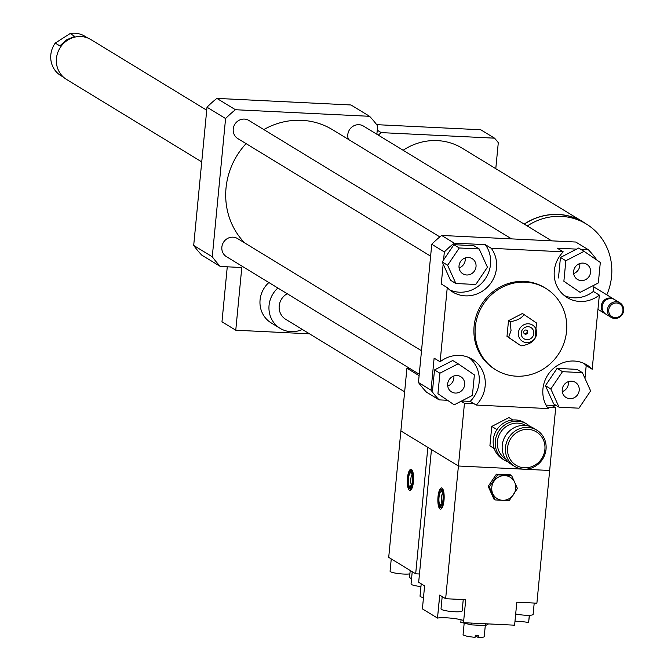 <?xml version="1.0" encoding="UTF-8"?>
<svg xmlns="http://www.w3.org/2000/svg" width="671" height="671" viewBox="0 0 671 671"><rect width="100%" height="100%" fill="white"/><g stroke="black" fill="none" stroke-linecap="round" stroke-linejoin="round"><path stroke-width="1.01" d="M586.102 223.871A58.411 55.131 121.4 0 0 583.317 222.051A58.411 55.131 121.4 0 0 524.185 224.097M403.12 150.262A58.411 55.131 -58.6 0 1 462.252 148.224L583.317 222.051M606.81 294.837A58.302 55.03 121.4 0 0 586.261 223.971L583.267 222.143A58.302 55.03 121.4 0 0 524.286 224.156M586.261 223.971A58.302 55.03 121.4 0 0 527.28 225.984M614.259 299.409A8.497 8.018 121.4 0 0 613.822 299.115A8.497 8.018 121.4 0 0 602.55 302.193A8.497 8.018 121.4 0 0 604.974 313.625A8.497 8.018 121.4 0 0 605.435 313.885M619.962 302.864L614.72 299.669A8.497 8.018 121.4 0 0 603.447 302.747A8.497 8.018 121.4 0 0 605.871 314.171L611.113 317.366A8.497 8.018 121.4 0 0 614.737 318.473A8.497 8.018 121.4 0 0 623.233 312.468A8.497 8.018 121.4 0 0 619.962 302.864A8.497 8.018 121.4 0 0 608.698 305.942A8.497 8.018 121.4 0 0 611.113 317.366M615.139 317.618A7.431 7.02 121.4 0 0 622.336 306.941A7.431 7.02 121.4 0 0 610.048 306.337A7.431 7.02 121.4 0 0 615.139 317.618M495.785 168.673L498.293 142.663A87.087 82.189 121.4 0 0 494.544 138.167L480.755 129.763L376.674 124.663M494.544 138.167L381.212 132.615L377.253 130.208M381.212 132.615A87.087 82.189 121.4 0 0 378.31 135.139M404.647 391.847L285.653 319.279A14.871 14.032 -58.6 0 1 279.161 306.421A14.871 14.032 -58.6 0 1 287.222 293.73M302.336 329.453A25.49 24.055 -58.6 0 1 280.126 328.345A25.49 24.055 -58.6 0 1 277.869 288.027M280.126 328.345L271.134 322.868A25.49 24.055 -58.6 0 1 268.886 282.55M227.268 266.806L221.975 321.812L235.764 330.216L309.516 333.831M376.867 134.259L377.664 125.989A106.203 100.231 121.4 0 0 369.57 116.301L235.454 109.725A106.203 100.231 121.4 0 0 225.582 118.541L212.271 256.775A106.203 100.231 121.4 0 0 220.365 266.471L241.795 267.519L235.764 330.216M220.365 266.471L201.778 255.139A106.203 100.231 121.4 0 1 193.693 245.443L207.004 107.209A106.203 100.231 121.4 0 1 216.876 98.394L235.454 109.725M466.689 274.984A8.899 8.396 -58.6 0 1 462.898 273.827A8.899 8.396 -58.6 0 1 460.356 261.858A8.899 8.396 -58.6 0 1 472.158 258.637A8.899 8.396 -58.6 0 1 475.588 268.694A8.899 8.396 -58.6 0 1 466.689 274.984M459.081 267.939A8.899 8.396 121.4 0 0 465.188 257.941M573.604 271.428A8.899 8.396 -58.6 0 1 586.722 264.248A8.899 8.396 -58.6 0 1 589.264 276.217A8.899 8.396 -58.6 0 1 577.463 279.438A8.899 8.396 -58.6 0 1 573.604 271.428M573.655 273.558A8.899 8.396 121.4 0 0 579.752 263.552M571.566 381.178A8.899 8.396 -58.6 0 1 575.357 382.336A8.899 8.396 -58.6 0 1 577.89 394.296A8.899 8.396 -58.6 0 1 566.098 397.526A8.899 8.396 -58.6 0 1 562.667 387.469A8.899 8.396 -58.6 0 1 571.566 381.178M562.281 391.638A8.899 8.396 121.4 0 0 568.379 381.64M479.186 248.958L487.431 267.209L475.773 284.487L455.869 283.506L447.624 265.255L459.291 247.976L479.186 248.958L473.793 245.661L453.898 244.689L459.291 247.976M443.179 264.064L442.231 261.967L443.573 259.979L444.345 251.944A106.203 100.231 -58.6 0 1 454.217 243.128L485.309 244.655L491.298 248.312A29.734 28.065 -58.6 0 1 488.79 285.678A29.734 28.065 -58.6 0 1 452.648 291.986A29.734 28.065 -58.6 0 1 447.255 287.641L441.266 283.984L443.179 264.064L450.476 280.218L455.869 283.506M442.231 261.967L447.624 265.255M443.573 259.979L453.898 244.689M598.339 282.944L580.121 292.355L563.875 281.258L565.846 260.742L584.072 251.331L600.319 262.436L598.339 282.944M563.875 281.258L580.121 292.355M558.473 277.97L560.453 257.454L565.846 260.742M560.453 257.454L578.679 248.044L584.072 251.331M559.06 407.205L550.824 388.954L562.483 371.675L582.386 372.648L590.623 390.899L578.964 408.178L559.06 407.205L553.667 403.917L545.431 385.666L550.824 388.954M545.431 385.666L557.089 368.387L562.483 371.675M557.089 368.387L576.993 369.36L582.386 372.648M464.651 384.726A8.899 8.396 -58.6 0 1 451.524 391.906A8.899 8.396 -58.6 0 1 448.991 379.945A8.899 8.396 -58.6 0 1 460.792 376.716A8.899 8.396 -58.6 0 1 464.651 384.726M447.716 386.026A8.899 8.396 121.4 0 0 453.864 378.15A8.899 8.396 121.4 0 0 453.814 376.02M439.908 373.21L458.134 363.799L474.38 374.904L472.409 395.412L454.183 404.823L437.937 393.726L439.908 373.21L434.514 369.922L452.74 360.512L458.134 363.799M437.937 393.726L454.183 404.823M432.543 390.438L434.514 369.922M449.771 289.956A29.734 28.065 121.4 0 0 483.992 280.595A29.734 28.065 121.4 0 0 485.309 244.655M564.336 295.575A29.734 28.065 121.4 0 0 593.34 291.44L599.337 295.097A29.734 28.065 -58.6 0 1 567.213 297.597A29.734 28.065 -58.6 0 1 563.246 251.835L557.249 248.178L576.574 249.126M580.792 249.335L588.341 249.704A106.203 100.231 -58.6 0 1 596.427 259.4L596.393 259.752M593.944 285.217L593.34 291.44M446.92 400.26L439.128 399.874L426.538 392.2A106.203 100.231 -58.6 0 1 418.452 382.504L431.042 390.178L434.12 358.138L440.117 361.795A29.734 28.065 -58.6 0 1 472.241 359.287A29.734 28.065 -58.6 0 1 476.209 405.058L548.157 408.58A29.734 28.065 -58.6 0 1 550.665 371.214A29.734 28.065 -58.6 0 1 586.806 364.907A29.734 28.065 -58.6 0 1 592.191 369.251L586.202 365.594A29.734 28.065 121.4 0 0 583.686 363.279M556.477 405.628L546.009 405.116M586.202 365.594L584.969 378.377M418.452 382.504L431.763 244.269L444.345 251.944M440.117 361.795L447.255 287.641M431.763 244.269A106.203 100.231 -58.6 0 1 441.635 235.454L454.217 243.128M491.298 248.312L563.246 251.835M441.635 235.454L575.752 242.03L588.341 249.704M476.209 405.058L470.212 401.401L461.631 400.981M439.128 399.874A106.203 100.231 -58.6 0 1 431.042 390.178M470.212 401.401A29.734 28.065 121.4 0 0 469.121 357.66M524.076 314.489C521.661 318.255 517.022 320.654 510.145 321.686L511.042 330.543L508.635 337.379L506.991 336.372L521.057 345.867C527.934 344.827 532.581 342.428 534.997 338.67L536.506 322.977L522.432 313.491L508.501 320.688L506.991 336.372M510.145 321.686L508.501 320.688M508.635 337.379L521.057 345.867M526.509 330.132A2.122 2.005 -58.6 0 1 524.328 333.705M523.69 332.002A2.122 2.005 -58.6 0 1 526.827 330.283A2.122 2.005 -58.6 0 1 527.431 333.143A2.122 2.005 -58.6 0 1 523.69 332.002M521.233 332.891A6.584 6.215 -58.6 0 1 531.206 327.742A6.584 6.215 -58.6 0 1 530.124 338.964A6.584 6.215 -58.6 0 1 521.233 332.891M518.389 332.749A9.562 9.025 -58.6 0 1 532.866 325.276A9.562 9.025 -58.6 0 1 531.298 341.564A9.562 9.025 -58.6 0 1 518.389 332.749M475.303 326.936A47.792 45.108 -58.6 0 1 545.808 288.371A47.792 45.108 -58.6 0 1 559.429 352.661A47.792 45.108 -58.6 0 1 496.045 369.981A47.792 45.108 -58.6 0 1 475.303 326.936M496.045 369.981L494.846 369.243A47.792 45.108 -58.6 0 1 474.103 326.207A47.792 45.108 -58.6 0 1 544.609 287.641L545.808 288.371M599.337 295.097L592.191 369.251M244.697 242.919A72.216 68.157 -58.6 0 1 246.081 143.628M263.82 129.57A72.216 68.157 -58.6 0 1 332.564 129.729L511.562 238.884M430.614 256.163L237.844 138.603A10.619 10.023 -58.6 0 1 234.808 124.32A10.619 10.023 -58.6 0 1 248.899 120.47L439.84 236.905M348.425 139.4A10.619 10.023 -58.6 0 1 351.512 127.381A10.619 10.023 -58.6 0 1 363.464 126.081L551.663 240.847M419.249 374.242L226.471 256.683A10.619 10.023 -58.6 0 1 223.443 242.399A10.619 10.023 -58.6 0 1 237.526 238.549L421.514 350.748M225.582 118.541L207.004 107.209M212.271 256.775L193.693 245.443M369.57 116.301L350.992 104.97L216.876 98.394M505.64 458.905A19.543 18.444 -58.6 0 1 500.306 432.77A19.543 18.444 -58.6 0 1 525.989 425.54M529.88 426.446A21.237 20.046 121.4 0 0 527.456 424.475A21.237 20.046 121.4 0 0 526.634 423.946A21.237 20.046 121.4 0 0 498.461 431.638A21.237 20.046 121.4 0 0 504.517 460.214A21.237 20.046 121.4 0 0 508.224 461.95M504.517 460.214L502.478 458.972A21.237 20.046 -58.6 0 1 495.03 450.56A21.237 20.046 -58.6 0 1 500.189 425.758A21.237 20.046 -58.6 0 1 524.596 422.705L526.634 423.946M514.707 466.429L511.47 464.449A21.237 20.046 -58.6 0 1 505.414 435.882A21.237 20.046 -58.6 0 1 533.588 428.182L536.825 430.161A21.237 20.046 121.4 0 0 508.652 437.853A21.237 20.046 121.4 0 0 514.707 466.429A21.237 20.046 121.4 0 0 542.604 459.165A21.237 20.046 121.4 0 0 537.647 430.69A21.237 20.046 121.4 0 0 536.825 430.161M537.177 432.392A19.543 18.444 -58.6 0 1 533.965 465.691A19.543 18.444 -58.6 0 1 507.586 447.666A19.543 18.444 -58.6 0 1 537.177 432.392M494.301 448.748L489.914 445.745L491.768 426.437L496.934 429.591M489.914 445.745L494.166 448.337M491.768 426.437L508.92 417.58L512.862 419.987M74.707 36.343L66.706 39.799L59.828 45.88L55.24 43.087L70.128 33.55L74.707 36.343M63.661 77.316L60.818 75.588A23.049 21.749 -58.6 0 1 55.24 43.087M70.128 33.55A23.049 21.749 -58.6 0 1 84.814 36.234L87.658 37.97M206.718 110.203L90.921 39.589A23.368 22.051 121.4 0 0 67.612 40.176A23.368 22.051 121.4 0 0 66.588 79.48L201.736 161.896M419.115 375.651L406.92 368.211L388.71 557.358L415.676 573.806L427.855 447.364L400.881 430.916L458.419 466.001L549.666 470.472L536.892 603.187L516.813 602.197L514.607 625.187L463.502 622.688L465.716 599.698L445.645 598.717L439.706 595.093L437.492 618.083L439.773 595.135M551.814 405.401L555.705 407.775L549.666 470.472L458.419 466.001L445.645 598.717M555.705 407.775L547.318 407.364M474.112 403.774L464.458 403.305L458.419 466.001L431.453 449.553L418.67 582.269L424.609 585.884L422.394 608.874L437.492 618.083M464.458 403.305L461.103 401.258M406.92 368.211L409.578 368.345M443.061 489.52L442.315 489.905L442.114 492.028A7.071 2.08 92.8 0 1 443.036 499.367A7.071 2.08 92.8 0 1 441.04 505.498A7.071 2.08 92.8 0 1 440.805 505.582L440.604 507.704L441.677 508.45M442.206 492.178L441.216 491.482L441.417 489.36L442.642 488.723M441.619 508.408L439.706 507.15L439.908 505.028L442.038 504.114M441.25 505.347L440.805 505.582M439.908 505.028A7.071 2.08 92.8 0 1 439.019 497.312A7.071 2.08 92.8 0 1 441.216 491.482M442.625 493.235A5.838 1.719 -87.2 0 0 441.325 498.461A5.838 1.719 -87.2 0 0 442.055 503.887M439.706 507.15A9.184 2.701 92.8 0 1 438.356 497.689A9.184 2.701 92.8 0 1 440.973 489.486A9.184 2.701 92.8 0 1 441.417 489.36M442.315 489.905A9.184 2.701 92.8 0 1 443.606 500.113A9.184 2.701 92.8 0 1 440.604 507.704M442.021 488.085A10.619 3.12 92.8 0 1 444.076 499.526A10.619 3.12 92.8 0 1 440.495 509.138A10.619 3.12 92.8 0 1 437.895 498.377A10.619 3.12 92.8 0 1 441.535 487.926A10.619 3.12 92.8 0 1 442.021 488.085M495.148 499.937L489.327 487.054L497.563 474.858L511.604 475.546L517.425 488.429L509.197 500.625L495.148 499.937L493.999 499.241L488.186 486.358L489.327 487.054M515.697 488.547A12.531 11.826 121.4 0 0 498.779 476.989A12.531 11.826 121.4 0 0 496.725 498.343A12.531 11.826 121.4 0 0 515.697 488.547M488.186 486.358L496.414 474.162L510.463 474.85L511.604 475.546M496.414 474.162L497.563 474.858M464.181 623.149L463.082 634.548A10.619 1.602 -174.5 0 0 475.093 637.299L475.294 635.211A10.619 1.602 5.5 0 0 478.339 635.362L478.138 637.45L475.253 635.689M485.292 625.557L484.227 636.586A10.619 1.602 -174.5 0 1 478.138 637.45M461.061 619.769L460.818 622.344L471.436 624.877L485.485 625.565L488.547 623.913M471.604 623.082L471.436 624.877M485.653 623.77L485.485 625.565M515.68 613.982A10.619 1.602 5.5 0 0 526.903 615.282A10.619 1.602 5.5 0 0 533.118 614.418L534.208 603.053M421.212 583.812L420.029 596.108A10.619 1.602 5.5 0 0 420.457 596.628A10.619 1.602 5.5 0 0 423.468 597.651M442.189 596.603L441.006 608.907A10.619 1.602 5.5 0 0 441.443 609.427A10.619 1.602 5.5 0 0 453.017 611.65A10.619 1.602 5.5 0 0 462.151 610.937L463.242 599.572M463.703 620.566A14.871 2.248 5.5 0 0 450.711 618.125A14.871 2.248 5.5 0 0 437.567 618.066M529.444 615.273L528.614 622.529A14.871 2.248 5.5 0 0 514.984 621.212M412.497 470.874L411.751 471.268L411.549 473.39A7.071 2.08 92.8 0 1 412.472 480.721A7.071 2.08 92.8 0 1 410.476 486.852A7.071 2.08 92.8 0 1 410.241 486.936L410.04 489.058L411.113 489.805M411.633 473.533L410.644 472.845L410.853 470.723L412.069 470.077M411.055 489.763L409.142 488.513L409.344 486.391L411.466 485.468M410.677 486.71L410.241 486.936M409.344 486.391A7.071 2.08 92.8 0 1 408.446 478.675A7.071 2.08 92.8 0 1 410.644 472.845M412.061 474.598A5.838 1.719 -87.2 0 0 410.761 479.824A5.838 1.719 -87.2 0 0 411.491 485.242M409.142 488.513A9.184 2.701 92.8 0 1 407.792 479.052A9.184 2.701 92.8 0 1 410.409 470.841A9.184 2.701 92.8 0 1 410.853 470.723M411.751 471.268A9.184 2.701 92.8 0 1 413.034 481.468A9.184 2.701 92.8 0 1 410.04 489.058M409.436 490.342A10.619 3.12 92.8 0 1 407.381 478.901A10.619 3.12 92.8 0 1 410.962 469.281A10.619 3.12 92.8 0 1 413.562 480.042A10.619 3.12 92.8 0 1 409.922 490.501A10.619 3.12 92.8 0 1 409.436 490.342M391.252 558.901L390.069 571.197A10.619 1.602 5.5 0 0 390.497 571.726A10.619 1.602 5.5 0 0 399.488 573.713A10.619 1.602 5.5 0 0 409.889 573.864M412.229 571.7L411.046 583.996A10.619 1.602 5.5 0 0 411.474 584.516A10.619 1.602 5.5 0 0 420.952 586.555M415.676 573.806L419.467 573.99M411.541 578.855A37.173 5.62 -174.5 0 1 409.612 576.792L410.216 570.476M528.614 622.529L529.31 615.273M597.962 309.348L604.974 313.625M593.776 286.894L613.822 299.115M440.973 489.486L442.566 488.614M410.409 470.841L411.994 469.968"/></g></svg>
